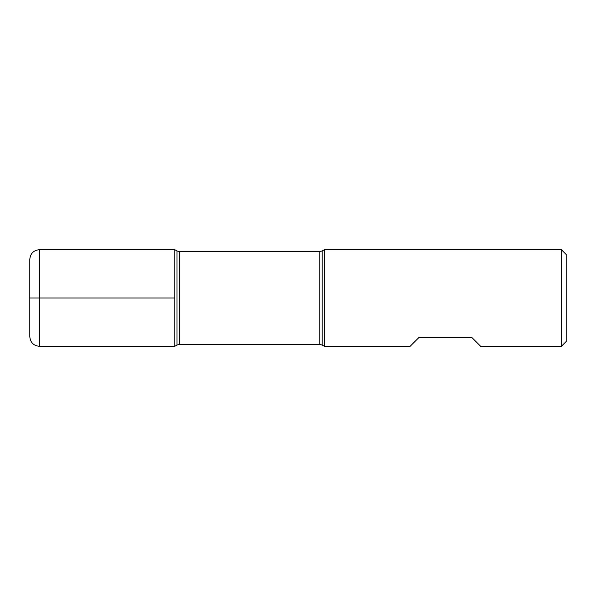 <?xml version="1.0" encoding="UTF-8"?>
<svg xmlns="http://www.w3.org/2000/svg" width="596" height="596" viewBox="0 0 596 596"><rect width="100%" height="100%" fill="white"/><g stroke="black" fill="none" stroke-linecap="round" stroke-linejoin="round"><path stroke-width="0.45" stroke-dasharray="2.98 2.23" d="M324.403 346.321L324.403 249.679M561.365 249.679L561.365 346.321M410.115 346.321L418.809 337.627L471.965 337.627L480.667 346.321M174.77 298L174.77 346.321L174.77 298M566.2 341.493L566.2 254.507M29.8 259.342L29.8 336.658M322.175 345.039L322.175 250.961M176.997 250.961L176.997 345.039M179.418 344.391L179.418 251.609M319.754 251.609L319.754 344.391M39.463 346.321L39.463 249.679"/><path stroke-width="0.89" d="M324.403 298L324.403 346.321L410.115 346.321L418.809 337.627L471.965 337.627L480.667 346.321L561.365 346.321L561.365 249.679L324.403 249.679L324.403 298M174.77 346.321L174.77 249.679L174.77 346.321L176.997 345.039L176.997 250.961L174.77 249.679L39.463 249.679L39.463 298L174.77 298L29.8 298L39.463 298L39.463 346.321L174.77 346.321M561.365 249.679L566.2 254.507L566.2 341.493L561.365 346.321M39.463 346.321C33.592 345.755 30.374 342.529 29.8 336.658L29.8 259.342C30.374 253.471 33.592 250.245 39.463 249.679M319.754 251.609L179.418 251.609L179.418 344.391L319.754 344.391L319.754 251.609L322.175 250.961L322.175 345.039L324.403 346.321M322.175 250.961L324.403 249.679M319.754 344.391L322.175 345.039M176.997 345.039L179.418 344.391M179.418 251.609L176.997 250.961"/></g></svg>
